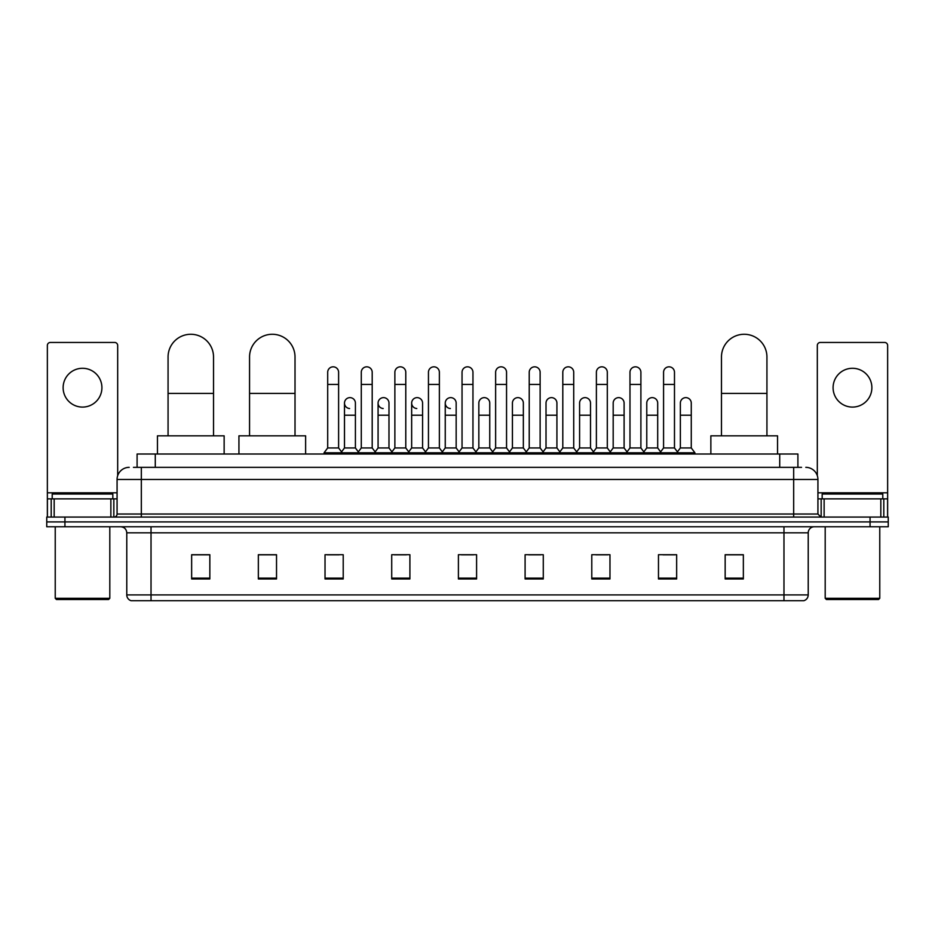 <?xml version="1.0" encoding="UTF-8"?>
<svg xmlns="http://www.w3.org/2000/svg" width="935" height="935" viewBox="0 0 935 935"><rect width="100%" height="100%" fill="white"/><g stroke="black" fill="none" stroke-linecap="round" stroke-linejoin="round"><path stroke-width="1.4" d="M137.094 467.348L137.094 454.013L797.906 454.013L797.906 467.348M133.728 467.348L801.552 467.348M133.448 467.348L141.325 467.348L141.325 479.468L117.074 479.468L117.074 514.028A3.027 3.027 0 0 1 114.047 517.067M129.205 467.348A12.12 12.12 0 0 0 117.074 479.468M805.795 467.348A12.12 12.12 0 0 1 817.926 479.468L817.926 514.028L820.953 517.067M64.936 517.067L46.75 517.067L46.75 521.917L64.936 521.917L46.75 521.917L46.75 526.767L64.936 526.767L64.936 521.917L870.064 521.917L64.936 521.917L64.936 517.067L870.064 517.067L870.064 521.917L888.25 521.917L870.064 521.917L870.064 526.767L64.936 526.767M870.064 526.767L888.25 526.767L888.25 517.067L870.064 517.067M808.226 594.905C808.05 597.816 806.601 599.756 803.855 600.726L783.974 600.726L783.974 594.905L808.226 594.905L808.226 532.821A6.066 6.066 0 0 1 814.28 526.767M783.974 600.726L131.145 600.726A6.066 6.066 0 0 1 126.774 594.905L126.774 532.821C126.424 529.14 124.402 527.118 120.72 526.767M743.348 578.964L743.348 554.712L725.163 554.712L725.163 578.964L743.348 578.964M676.659 578.964L676.659 554.712L658.474 554.712L658.474 578.964L676.659 578.964M609.971 578.964L609.971 554.712L591.785 554.712L591.785 578.964L609.971 578.964M543.282 578.964L543.282 554.712L525.096 554.712L525.096 578.964L543.282 578.964M209.837 578.964L209.837 554.712L191.652 554.712L191.652 578.964L209.837 578.964M276.526 578.964L276.526 554.712L258.34 554.712L258.34 578.964L276.526 578.964M343.215 578.964L343.215 554.712L325.029 554.712L325.029 578.964L343.215 578.964M409.904 578.964L409.904 554.712L391.718 554.712L391.718 578.964L409.904 578.964M476.593 578.964L476.593 554.712L458.407 554.712L458.407 578.964L476.593 578.964M595.782 554.829L607.914 554.829M662.962 554.829L675.082 554.829M394.266 554.829L406.386 554.829M327.086 554.829L339.218 554.829M528.614 554.829L540.734 554.829M461.434 554.829L473.566 554.829M276.526 554.829L258.34 554.829M209.837 554.829L191.652 554.829M743.348 554.829L725.163 554.829M82.525 368.285A19.401 19.401 0 0 0 63.124 387.686A19.401 19.401 0 0 0 82.525 407.087A19.401 19.401 0 0 0 101.915 387.686A19.401 19.401 0 0 0 82.525 368.285M110.868 517.067L110.868 498.869L54.172 498.869L54.172 517.067M117.681 475.693L117.681 345.494A3.027 3.027 0 0 0 114.654 342.455L50.385 342.455A3.027 3.027 0 0 0 47.358 345.494L47.358 498.869L54.172 498.869M110.868 498.869L117.074 498.869M47.358 517.067L47.358 498.869M108.589 599.51L56.451 599.51L55.235 598.307L109.804 598.307L108.589 599.51M55.235 526.767L55.235 598.307M109.804 526.767L109.804 598.307M112.831 498.869L112.831 494.019L52.208 494.019L52.208 498.869M168.066 435.827L168.066 357.006A22.732 22.732 0 0 1 190.798 334.274A22.732 22.732 0 0 1 213.531 357.006A22.732 22.732 0 0 0 190.798 334.274M213.531 435.827L213.531 357.006M224.143 454.013L224.143 435.827L157.454 435.827L157.454 454.013M249.552 435.827L249.552 357.006A22.732 22.732 0 0 1 272.284 334.274A22.732 22.732 0 0 1 295.016 357.006A22.732 22.732 0 0 0 272.284 334.274M295.016 435.827L295.016 357.006M305.628 454.013L305.628 435.827L238.939 435.827L238.939 454.013M721.469 435.827L721.469 357.006A22.732 22.732 0 0 1 744.202 334.274A22.732 22.732 0 0 1 766.934 357.006A22.732 22.732 0 0 0 744.202 334.274M766.934 435.827L766.934 357.006M777.546 454.013L777.546 435.827L710.857 435.827L710.857 454.013M327.694 384.414L338.61 384.414L338.61 447.947L327.694 447.947L327.694 372.282A5.458 5.458 0 0 1 333.491 366.836A5.458 5.458 0 0 1 338.61 372.282A5.458 5.458 0 0 0 333.491 366.836M327.694 447.947L324.059 452.797L324.059 454.013M338.61 447.947L342.245 452.797L324.059 452.797M361.284 447.947L361.284 384.414L372.2 384.414L372.2 447.947L361.284 447.947L357.649 452.797L342.245 452.797L342.245 454.013M361.284 384.414L361.284 372.282A5.458 5.458 0 0 1 367.081 366.836A5.458 5.458 0 0 1 372.2 372.282A5.458 5.458 0 0 0 367.081 366.836M372.2 447.947L375.835 452.797L357.649 452.797L357.649 454.013M394.874 447.947L394.874 384.414L405.778 384.414L405.778 447.947L394.874 447.947L391.227 452.797L375.835 452.797L375.835 454.013M394.874 384.414L394.874 372.282A5.458 5.458 0 0 1 400.671 366.836A5.458 5.458 0 0 1 405.778 372.282A5.458 5.458 0 0 0 400.671 366.836M405.778 447.947L409.425 452.797L391.227 452.797L391.227 454.013M428.452 447.947L428.452 384.414L439.368 384.414L439.368 447.947L428.452 447.947L424.817 452.797L409.425 452.797L409.425 454.013M428.452 384.414L428.452 372.282A5.458 5.458 0 0 1 434.261 366.836A5.458 5.458 0 0 1 439.368 372.282A5.458 5.458 0 0 0 434.261 366.836M439.368 447.947L443.003 452.797L424.817 452.797L424.817 454.013M462.042 447.947L462.042 384.414L472.958 384.414L472.958 447.947L462.042 447.947L458.407 452.797L443.003 452.797L443.003 454.013M462.042 384.414L462.042 372.282A5.458 5.458 0 0 1 467.839 366.836A5.458 5.458 0 0 1 472.958 372.282A5.458 5.458 0 0 0 467.839 366.836M472.958 447.947L476.593 452.797L458.407 452.797L458.407 454.013M495.632 447.947L495.632 384.414L506.548 384.414L506.548 447.947L495.632 447.947L491.997 452.797L476.593 452.797L476.593 454.013M495.632 384.414L495.632 372.282A5.458 5.458 0 0 1 501.429 366.836A5.458 5.458 0 0 1 506.548 372.282A5.458 5.458 0 0 0 501.429 366.836M506.548 447.947L510.183 452.797L491.997 452.797L491.997 454.013M529.222 447.947L529.222 384.414L540.126 384.414L540.126 447.947L529.222 447.947L525.575 452.797L510.183 452.797L510.183 454.013M529.222 384.414L529.222 372.282A5.458 5.458 0 0 1 535.019 366.836A5.458 5.458 0 0 1 540.126 372.282A5.458 5.458 0 0 0 535.019 366.836M540.126 447.947L543.773 452.797L525.575 452.797L525.575 454.013M562.8 447.947L562.8 384.414L573.716 384.414L573.716 447.947L562.8 447.947L559.165 452.797L543.773 452.797L543.773 454.013M562.8 384.414L562.8 372.282A5.458 5.458 0 0 1 568.609 366.836A5.458 5.458 0 0 1 573.716 372.282A5.458 5.458 0 0 0 568.609 366.836M573.716 447.947L577.351 452.797L559.165 452.797L559.165 454.013M596.39 447.947L596.39 384.414L607.306 384.414L607.306 447.947L596.39 447.947L592.755 452.797L577.351 452.797L577.351 454.013M596.39 384.414L596.39 372.282A5.458 5.458 0 0 1 602.187 366.836A5.458 5.458 0 0 1 607.306 372.282A5.458 5.458 0 0 0 602.187 366.836M607.306 447.947L610.941 452.797L592.755 452.797L592.755 454.013M629.98 447.947L629.98 384.414L640.896 384.414L640.896 447.947L629.98 447.947L626.345 452.797L610.941 452.797L610.941 454.013M629.98 384.414L629.98 372.282A5.458 5.458 0 0 1 635.777 366.836A5.458 5.458 0 0 1 640.896 372.282A5.458 5.458 0 0 0 635.777 366.836M640.896 447.947L644.531 452.797L626.345 452.797L626.345 454.013M663.569 447.947L663.569 384.414L674.486 384.414L674.486 447.947L663.569 447.947L659.935 452.797L644.531 452.797L644.531 454.013M663.569 384.414L663.569 372.282A5.458 5.458 0 0 1 669.366 366.836A5.458 5.458 0 0 1 674.486 372.282A5.458 5.458 0 0 0 669.366 366.836M674.486 447.947L678.12 452.797L659.935 452.797L659.935 454.013M691.269 447.947L691.269 415.21L680.364 415.21L680.364 447.947L691.269 447.947L694.915 452.797L678.12 452.797L678.12 454.013M349.596 408.525A5.458 5.458 0 0 1 344.489 403.078A5.458 5.458 0 0 1 350.286 397.644A5.458 5.458 0 0 1 355.405 403.078L355.405 415.21L344.489 415.21L344.489 403.078M355.405 415.21L355.405 447.947L344.489 447.947L344.489 415.21M344.489 447.947L341.544 451.874M355.405 447.947L358.339 451.874M383.186 408.525A5.458 5.458 0 0 1 378.079 403.078A5.458 5.458 0 0 1 383.876 397.644A5.458 5.458 0 0 1 388.983 403.078L388.983 415.21L378.079 415.21L378.079 403.078M388.983 415.21L388.983 447.947L378.079 447.947L378.079 415.21M378.079 447.947L375.134 451.874M388.983 447.947L391.929 451.874M416.776 408.525A5.458 5.458 0 0 1 411.657 403.078A5.458 5.458 0 0 1 417.466 397.644A5.458 5.458 0 0 1 422.573 403.078L422.573 415.21L411.657 415.21L411.657 403.078M422.573 415.21L422.573 447.947L411.657 447.947L411.657 415.21M411.657 447.947L408.724 451.874M422.573 447.947L425.518 451.874M450.366 408.525A5.458 5.458 0 0 1 445.247 403.078A5.458 5.458 0 0 1 451.044 397.644A5.458 5.458 0 0 1 456.163 403.078L456.163 415.21L445.247 415.21L445.247 403.078M456.163 415.21L456.163 447.947L445.247 447.947L445.247 415.21M445.247 447.947L442.313 451.874M456.163 447.947L459.108 451.874M478.837 403.078A5.458 5.458 0 0 1 484.634 397.644A5.458 5.458 0 0 1 489.753 403.078L489.753 415.21L478.837 415.21L478.837 403.078M489.753 415.21L489.753 447.947L478.837 447.947L478.837 415.21M478.837 447.947L475.892 451.874M489.753 447.947L492.687 451.874M512.427 403.078A5.458 5.458 0 0 1 518.224 397.644A5.458 5.458 0 0 1 523.343 403.078L523.343 415.21L512.427 415.21L512.427 403.078M523.343 415.21L523.343 447.947L512.427 447.947L512.427 415.21M512.427 447.947L509.481 451.874M523.343 447.947L526.276 451.874M546.017 403.078A5.458 5.458 0 0 1 551.814 397.644A5.458 5.458 0 0 1 556.921 403.078L556.921 415.21L546.017 415.21L546.017 403.078M556.921 415.21L556.921 447.947L546.017 447.947L546.017 415.21M546.017 447.947L543.071 451.874M556.921 447.947L559.866 451.874M579.595 403.078A5.458 5.458 0 0 1 585.404 397.644A5.458 5.458 0 0 1 590.511 403.078L590.511 415.21L579.595 415.21L579.595 403.078M590.511 415.21L590.511 447.947L579.595 447.947L579.595 415.21M579.595 447.947L576.661 451.874M590.511 447.947L593.456 451.874M613.185 403.078A5.458 5.458 0 0 1 618.982 397.644A5.458 5.458 0 0 1 624.101 403.078L624.101 415.21L613.185 415.21L613.185 403.078M624.101 415.21L624.101 447.947L613.185 447.947L613.185 415.21M613.185 447.947L610.251 451.874M624.101 447.947L627.034 451.874M646.775 403.078A5.458 5.458 0 0 1 652.572 397.644A5.458 5.458 0 0 1 657.691 403.078L657.691 415.21L646.775 415.21L646.775 403.078M657.691 415.21L657.691 447.947L646.775 447.947L646.775 415.21M646.775 447.947L643.829 451.874M657.691 447.947L660.624 451.874M680.364 415.21L680.364 403.078A5.458 5.458 0 0 1 686.161 397.644A5.458 5.458 0 0 1 691.269 403.078L691.269 415.21M680.364 447.947L677.419 451.874M694.915 452.797L694.915 454.013M852.475 368.285A19.401 19.401 0 0 0 833.085 387.686A19.401 19.401 0 0 0 852.475 407.087A19.401 19.401 0 0 0 871.876 387.686A19.401 19.401 0 0 0 852.475 368.285M880.828 517.067L880.828 498.869L824.132 498.869L824.132 517.067M880.828 498.869L887.642 498.869L887.642 345.494A3.027 3.027 0 0 0 884.615 342.455L820.346 342.455A3.027 3.027 0 0 0 817.319 345.494L817.319 475.693M817.926 498.869L824.132 498.869M887.642 498.869L887.642 517.067M878.549 599.51L826.411 599.51L825.196 598.307L879.765 598.307L878.549 599.51M825.196 526.767L825.196 598.307M879.765 526.767L879.765 598.307M882.792 498.869L882.792 494.019L822.169 494.019L822.169 498.869M155.28 467.348L155.28 454.013M779.72 467.348L779.72 454.013M141.325 517.067L141.325 514.028L817.926 514.028M117.074 514.028L141.325 514.028L141.325 479.468L793.675 479.468L793.675 517.067M817.926 479.468L793.675 479.468L793.675 467.348M783.974 526.767L783.974 532.821L126.774 532.821M808.226 532.821L783.974 532.821L783.974 594.905L151.026 594.905L151.026 600.726M126.774 594.905L151.026 594.905L151.026 526.767M476.593 578.122L458.407 578.122M409.904 578.122L391.718 578.122M343.215 578.122L325.029 578.122M276.526 578.122L258.34 578.122M209.837 578.122L191.652 578.122M543.282 578.122L525.096 578.122M609.971 578.122L591.785 578.122M676.659 578.122L658.474 578.122M743.348 578.122L725.163 578.122M117.074 492.815L47.358 492.815M113.848 498.869L113.848 517.067M47.404 498.869L47.404 517.067M51.191 517.067L51.191 498.869M168.066 393.39L213.531 393.39M249.552 393.39L295.016 393.39M721.469 393.39L766.934 393.39M887.642 492.815L817.926 492.815M887.596 517.067L887.596 498.869M883.809 498.869L883.809 517.067M821.152 517.067L821.152 498.869M338.61 384.414L338.61 372.282M372.2 384.414L372.2 372.282M405.778 384.414L405.778 372.282M439.368 384.414L439.368 372.282M472.958 384.414L472.958 372.282M506.548 384.414L506.548 372.282M540.126 384.414L540.126 372.282M573.716 384.414L573.716 372.282M607.306 384.414L607.306 372.282M640.896 384.414L640.896 372.282M674.486 384.414L674.486 372.282"/></g></svg>
